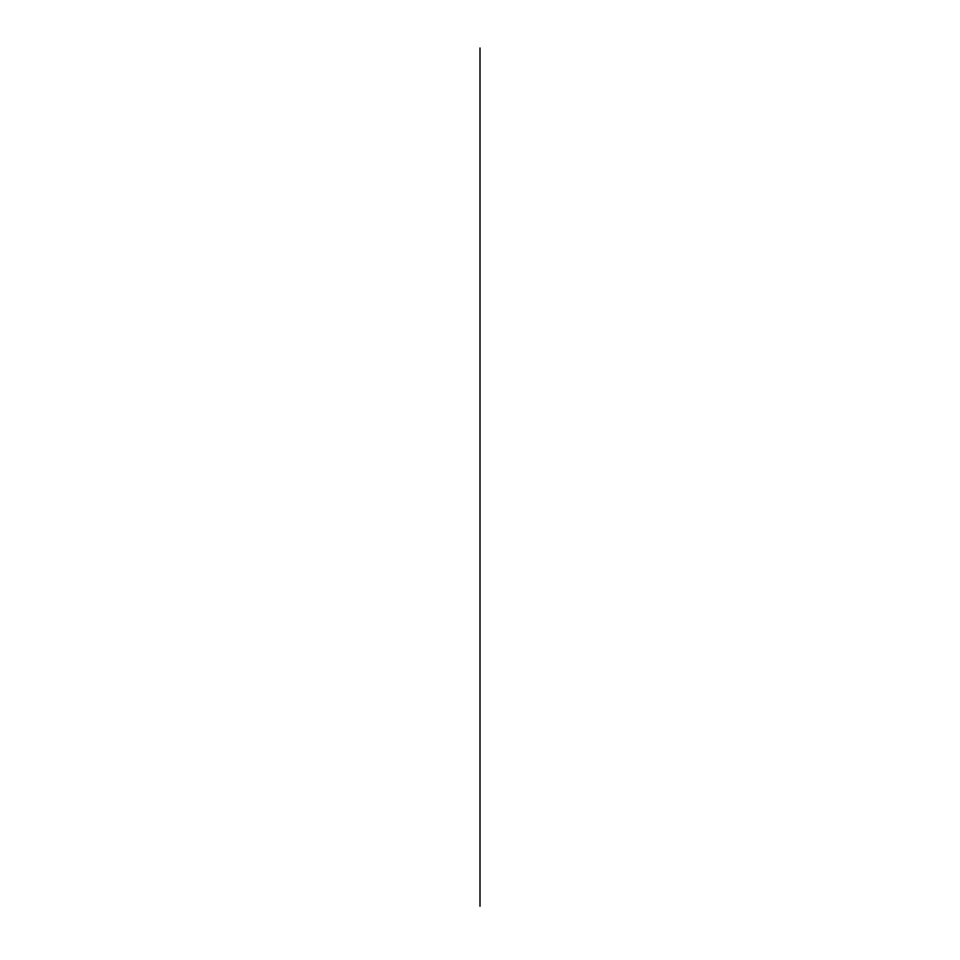 <?xml version="1.0" encoding="UTF-8"?>
<svg xmlns="http://www.w3.org/2000/svg" width="960" height="960" viewBox="0 0 960 960"><rect width="100%" height="100%" fill="white"/><g stroke="black" fill="none" stroke-linecap="round" stroke-linejoin="round"><path stroke-width="0.72" stroke-dasharray="4.8 3.6" d=""/><path stroke-width="1.44" d="M480 906.204L480 48L480 906.204"/></g></svg>
